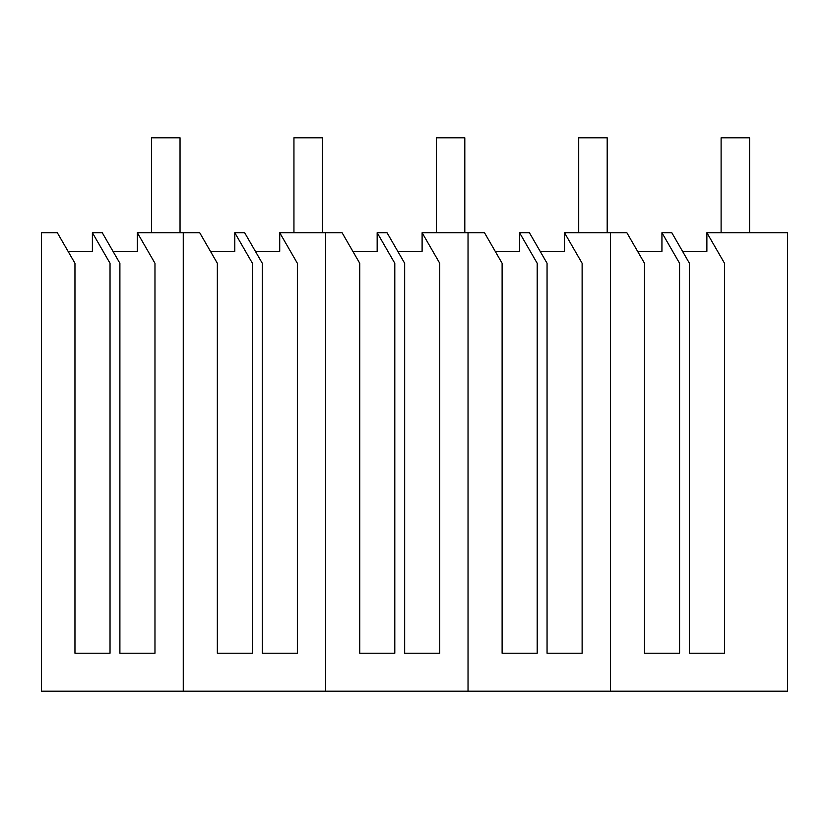 <?xml version="1.0" encoding="UTF-8"?>
<svg xmlns="http://www.w3.org/2000/svg" width="829" height="829" viewBox="0 0 829 829"><rect width="100%" height="100%" fill="white"/><g stroke="black" fill="none" stroke-linecap="round" stroke-linejoin="round"><path stroke-width="1.24" d="M293.943 232.721L293.943 137.801L322.429 137.801L322.429 232.721M578.715 232.721L578.715 137.801L607.191 137.801L607.191 232.721M180.038 232.721L180.038 137.801L151.562 137.801L151.562 232.721M464.81 232.721L464.81 137.801L436.334 137.801L436.334 232.721M749.582 232.721L749.582 137.801L721.106 137.801L721.106 232.721M183.261 691.199L183.261 232.721L199.706 232.721L217.343 263.27L217.343 653.231L252.42 653.231L252.42 263.27L234.783 232.721L244.648 232.721L262.285 263.27L262.285 653.231L297.362 653.231L297.362 263.27L279.715 232.721L342.087 232.721L359.734 263.27L359.734 653.231L394.801 653.231L394.801 263.27L377.164 232.721L387.029 232.721L404.666 263.27L404.666 653.231L439.743 653.231L439.743 263.27L422.106 232.721L484.478 232.721L502.115 263.27L502.115 653.231L537.192 653.231L537.192 263.27L519.545 232.721L529.41 232.721L547.057 263.27L547.057 653.231L582.124 653.231L582.124 263.27L564.487 232.721L626.859 232.721L644.496 263.27L644.496 653.231L679.573 653.231L679.573 263.27L661.936 232.721L671.801 232.721L689.438 263.27L689.438 653.231L724.515 653.231L724.515 263.27L706.878 232.721L787.55 232.721L787.55 691.199L610.424 691.199L610.424 232.721L610.424 691.199L468.033 691.199L468.033 232.721L468.033 691.199L325.652 691.199L325.652 232.721L325.652 691.199L183.261 691.199L183.261 232.721L137.334 232.721L154.971 263.27L154.971 653.231L119.894 653.231L119.894 263.27L102.257 232.721L92.392 232.721L110.029 263.27L110.029 653.231L74.962 653.231L74.962 263.27L57.315 232.721L41.45 232.721L41.45 691.199L183.261 691.199M92.392 232.721L92.392 251.322L68.061 251.322M137.334 232.721L137.334 251.322L113.003 251.322M234.783 232.721L234.783 251.322L210.442 251.322M279.715 232.721L279.715 251.322L255.384 251.322M661.936 232.721L661.936 251.322L637.605 251.322M706.878 232.721L706.878 251.322L682.536 251.322M519.545 232.721L519.545 251.322L495.214 251.322M564.487 232.721L564.487 251.322L540.156 251.322M377.164 232.721L377.164 251.322L352.833 251.322M422.106 232.721L422.106 251.322L397.775 251.322"/></g></svg>
